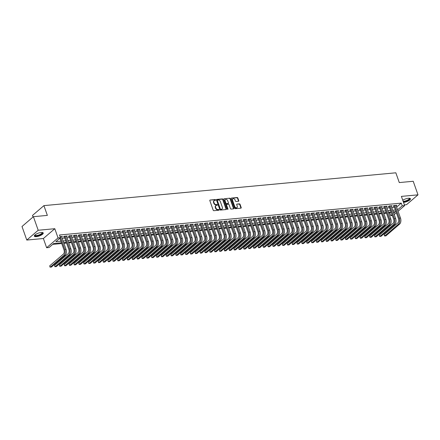 <?xml version="1.0" encoding="UTF-8"?>
<svg xmlns="http://www.w3.org/2000/svg" width="440" height="440" viewBox="0 0 440 440"><rect width="100%" height="100%" fill="white"/><g stroke="black" fill="none" stroke-linecap="round" stroke-linejoin="round"><path stroke-width="0.66" d="M215.639 199.909A0.418 0.308 49.3 0 0 215.171 199.562L210.117 200.035A0.594 0.44 49.3 0 0 209.831 200.613L213.202 210.199A0.594 0.44 49.3 0 0 213.868 210.689L218.922 210.215A0.418 0.308 49.3 0 0 218.658 209.473L218.009 209.534A1.903 1.408 49.3 0 1 215.886 207.972L215.6 207.169A1.903 1.408 49.3 0 1 215.886 205.585A1.903 1.408 49.3 0 1 216.524 205.326L217.179 205.266A0.418 0.308 49.3 0 0 216.915 204.518L216.26 204.578A1.903 1.408 49.3 0 1 214.137 203.016L213.857 202.219A1.903 1.408 49.3 0 1 214.143 200.635A1.903 1.408 49.3 0 1 214.781 200.371L215.435 200.31A0.418 0.308 49.3 0 0 215.639 199.909M215.353 200.316A0.418 0.308 49.3 0 0 214.863 199.832L210.117 200.035M218.84 210.227A0.418 0.308 49.3 0 0 218.35 209.737L217.696 209.798L218.009 209.534M217.096 205.271A0.418 0.308 49.3 0 0 216.607 204.781L215.952 204.842L216.26 204.578M403.513 202.406A4.724 1.474 160.6 0 0 403.579 202.4A4.724 1.474 160.6 0 0 408.359 200.904A4.724 1.474 160.6 0 0 410.443 198.759A4.724 1.474 160.6 0 0 408.397 198.264A4.724 1.474 160.6 0 0 402.765 200.266M41.195 232.502A4.724 1.474 160.6 0 0 36.421 233.992A4.724 1.474 160.6 0 0 34.331 236.137A4.724 1.474 160.6 0 0 36.383 236.638A4.724 1.474 160.6 0 0 41.157 235.147A4.724 1.474 160.6 0 0 43.246 233.002A4.724 1.474 160.6 0 0 41.195 232.502M238.491 201.267A0.594 0.44 49.3 0 0 238.777 200.69L237.831 198A0.594 0.44 49.3 0 0 237.166 197.516L231.55 198.038A0.594 0.44 49.3 0 0 231.264 198.616L234.641 208.203A0.594 0.44 49.3 0 0 235.301 208.692L240.917 208.164A0.594 0.44 49.3 0 0 241.208 207.592L240.064 204.341A0.594 0.44 49.3 0 0 239.399 203.852L236.995 204.078A0.594 0.44 49.3 0 0 236.709 204.655L237.276 206.267A1.59 1.177 49.3 0 1 237.039 207.592A1.59 1.177 49.3 0 1 234.729 206.503L232.507 200.189A1.59 1.177 49.3 0 1 232.744 198.864A1.59 1.177 49.3 0 1 235.054 199.953L235.422 201.003A0.594 0.44 49.3 0 0 236.088 201.493L238.491 201.267A0.594 0.44 49.3 0 0 238.469 200.959L237.523 198.264A0.594 0.44 49.3 0 0 236.858 197.78L231.55 198.038M397.579 209.814L396.638 207.103L401.269 203.126L402.221 205.838L404.646 205.612L398.084 211.25M33.418 216.689L38.198 230.257L26.78 240.059L22 226.496L33.418 216.689L47.355 215.391L43.917 205.623L395.846 172.805L399.284 182.573L413.221 181.274L418 194.838L401.396 196.389L404.646 205.612M26.78 240.059L43.379 238.513L54.802 228.707L38.198 230.257M54.802 228.707L58.047 237.93L60.473 237.705L55.842 241.681L60.918 241.208M401.269 203.126L59.516 234.993L60.473 237.705M223.031 199.381A0.594 0.44 49.3 0 0 222.371 198.891L216.755 199.419A0.594 0.44 49.3 0 0 216.464 199.991L219.841 209.583A0.594 0.44 49.3 0 0 220.506 210.073L226.122 209.545A0.594 0.44 49.3 0 0 226.407 208.967L223.031 199.381L222.723 199.645A0.594 0.44 49.3 0 0 222.057 199.161L216.447 199.683A0.594 0.44 49.3 0 0 216.441 199.683L216.755 199.419M224.153 198.726L229.768 198.204A0.594 0.44 49.3 0 1 230.428 198.693L233.805 208.28A0.594 0.44 49.3 0 1 233.519 208.857L231.115 209.083A0.594 0.44 49.3 0 1 230.45 208.593L229.081 204.705A0.594 0.44 49.3 0 0 228.421 204.215L226.826 204.364A0.594 0.44 49.3 0 0 226.54 204.941L227.964 208.989A0.418 0.308 49.3 0 1 227.299 209.049L223.867 199.304A0.594 0.44 49.3 0 1 224.153 198.726L229.768 198.204M404.377 204.853L406.582 204.644L418 194.838M61.694 237.017L62.37 236.44L60.099 236.654M66.544 236.566L67.216 235.989L64.306 236.258L63.536 236.924L64.383 236.841M71.39 236.115L72.061 235.538L69.157 235.807L68.382 236.467L69.234 236.39M76.241 235.664L76.912 235.087L74.003 235.356L73.233 236.016L74.08 235.939M81.087 235.208L81.758 234.63L78.848 234.905L78.078 235.565L78.925 235.488M85.932 234.757L86.609 234.179L83.699 234.448L82.924 235.114L83.776 235.037M90.783 234.306L91.454 233.728L88.545 233.998L87.775 234.663L88.622 234.581M95.629 233.855L96.3 233.277L93.396 233.547L92.62 234.212L93.467 234.13M100.474 233.404L101.151 232.826L98.241 233.096L97.471 233.756L98.318 233.679M105.325 232.947L105.996 232.37L103.087 232.645L102.317 233.305L103.163 233.228M110.171 232.496L110.842 231.919L107.938 232.194L107.162 232.854L108.014 232.777M115.016 232.045L115.693 231.468L112.783 231.737L112.013 232.403L112.86 232.32M119.867 231.594L120.538 231.017L117.629 231.286L116.859 231.952L117.706 231.869M124.713 231.143L125.389 230.566L122.48 230.835L121.704 231.495L122.557 231.418M129.564 230.692L130.234 230.109L127.325 230.384L126.555 231.044L127.402 230.967M134.409 230.236L135.08 229.658L132.171 229.933L131.401 230.593L132.248 230.516M139.255 229.785L139.931 229.207L137.022 229.477L136.251 230.142L137.099 230.06M144.106 229.334L144.777 228.756L141.867 229.026L141.097 229.691L141.944 229.609M148.951 228.882L149.622 228.305L146.718 228.575L145.943 229.24L146.795 229.157M153.797 228.431L154.473 227.854L151.564 228.124L150.794 228.784L151.641 228.707M158.648 227.975L159.319 227.398L156.409 227.673L155.639 228.333L156.486 228.256M163.493 227.524L164.164 226.947L161.26 227.216L160.485 227.882L161.337 227.805M168.344 227.073L169.015 226.496L166.106 226.765L165.336 227.431L166.183 227.348M173.19 226.622L173.861 226.045L170.951 226.314L170.181 226.98L171.028 226.897M178.035 226.171L178.712 225.594L175.802 225.863L175.027 226.523L175.879 226.446M182.886 225.715L183.557 225.137L180.648 225.412L179.878 226.072L180.725 225.995M187.732 225.264L188.403 224.686L185.499 224.961L184.723 225.621L185.57 225.544M192.577 224.813L193.254 224.235L190.344 224.505L189.574 225.17L190.421 225.088M197.428 224.362L198.099 223.784L195.19 224.054L194.42 224.719L195.267 224.637M202.274 223.911L202.945 223.333L200.041 223.603L199.265 224.263L200.118 224.186M207.119 223.46L207.796 222.882L204.886 223.152L204.116 223.812L204.963 223.735M211.97 223.003L212.641 222.426L209.732 222.701L208.962 223.361L209.809 223.284M216.816 222.552L217.492 221.975L214.583 222.244L213.807 222.91L214.66 222.833M221.667 222.101L222.338 221.524L219.428 221.793L218.658 222.459L219.505 222.376M226.512 221.65L227.183 221.073L224.274 221.342L223.504 222.007L224.351 221.925M231.358 221.199L232.034 220.622L229.125 220.891L228.355 221.551L229.202 221.474M236.209 220.743L236.88 220.165L233.97 220.44L233.2 221.1L234.047 221.023M241.054 220.292L241.725 219.714L238.821 219.989L238.046 220.649L238.898 220.572M245.9 219.841L246.576 219.263L243.667 219.532L242.897 220.198L243.744 220.115M250.751 219.389L251.422 218.812L248.512 219.082L247.742 219.747L248.589 219.665M255.596 218.939L256.267 218.361L253.363 218.631L252.588 219.291L253.44 219.214M260.447 218.488L261.118 217.905L258.209 218.18L257.439 218.84L258.286 218.763M265.293 218.031L265.964 217.454L263.054 217.729L262.284 218.389L263.131 218.312M270.138 217.58L270.815 217.003L267.905 217.272L267.13 217.938L267.982 217.861M274.989 217.129L275.66 216.552L272.751 216.821L271.981 217.487L272.828 217.404M279.835 216.678L280.506 216.101L277.596 216.37L276.826 217.036L277.673 216.953M284.68 216.227L285.357 215.65L282.447 215.919L281.677 216.579L282.524 216.502M289.531 215.771L290.202 215.193L287.293 215.468L286.523 216.128L287.37 216.051M294.377 215.32L295.048 214.742L292.144 215.017L291.368 215.677L292.221 215.6M299.222 214.869L299.899 214.291L296.989 214.561L296.219 215.226L297.066 215.144M304.073 214.418L304.744 213.84L301.834 214.11L301.065 214.775L301.911 214.693M308.918 213.966L309.595 213.389L306.686 213.659L305.91 214.319L306.763 214.242M313.77 213.516L314.441 212.933L311.531 213.208L310.761 213.868L311.608 213.791M318.615 213.059L319.286 212.482L316.377 212.757L315.607 213.417L316.454 213.34M323.461 212.608L324.137 212.031L321.228 212.3L320.458 212.966L321.305 212.883M328.312 212.157L328.983 211.58L326.073 211.849L325.303 212.514L326.15 212.432M333.157 211.706L333.828 211.129L330.924 211.398L330.149 212.064L330.995 211.981M338.002 211.255L338.679 210.678L335.77 210.947L335 211.607L335.847 211.53M342.854 210.799L343.525 210.221L340.615 210.496L339.845 211.156L340.692 211.079M347.699 210.347L348.37 209.77L345.466 210.04L344.691 210.705L345.543 210.628M352.55 209.897L353.221 209.319L350.312 209.589L349.541 210.254L350.389 210.172M357.396 209.446L358.067 208.868L355.157 209.138L354.387 209.803L355.234 209.721M362.241 208.995L362.918 208.417L360.008 208.687L359.233 209.347L360.085 209.27M367.092 208.538L367.763 207.961L364.854 208.236L364.084 208.896L364.931 208.819M371.938 208.087L372.609 207.51L369.699 207.785L368.929 208.445L369.776 208.368M376.783 207.636L377.459 207.059L374.55 207.328L373.78 207.994L374.627 207.911M381.634 207.185L382.305 206.608L379.396 206.877L378.625 207.543L379.473 207.46M386.48 206.734L387.151 206.156L384.247 206.426L383.471 207.086L384.324 207.009M391.325 206.283L392.002 205.706L389.092 205.975L388.322 206.635L389.169 206.558M59.505 238.541L59.961 238.497M62.145 238.293L64.806 238.046M66.99 237.842L69.658 237.589M71.841 237.386L74.503 237.138M76.687 236.935L79.349 236.687M81.532 236.484L84.2 236.236M86.383 236.032L89.045 235.785M91.229 235.582L93.891 235.329M96.08 235.125L98.742 234.878M100.925 234.674L103.587 234.427M105.771 234.223L108.433 233.976M110.622 233.772L113.284 233.525M115.467 233.321L118.129 233.073M120.313 232.87L122.98 232.617M125.164 232.414L127.826 232.166M130.009 231.963L132.671 231.715M134.86 231.512L137.522 231.264M139.706 231.061L142.368 230.813M144.551 230.61L147.213 230.357M149.402 230.153L152.064 229.906M154.248 229.702L156.91 229.455M159.093 229.251L161.761 229.004M163.944 228.8L166.606 228.553M168.79 228.349L171.452 228.102M173.635 227.893L176.303 227.645M178.486 227.441L181.148 227.194M183.332 226.99L185.994 226.743M188.183 226.54L190.845 226.292M193.028 226.089L195.69 225.841M197.874 225.638L200.536 225.385M202.725 225.181L205.387 224.934M207.57 224.73L210.232 224.483M212.416 224.279L215.083 224.032M217.267 223.828L219.929 223.581M222.112 223.377L224.774 223.13M226.963 222.921L229.625 222.673M231.809 222.47L234.471 222.222M236.654 222.019L239.316 221.771M241.505 221.568L244.167 221.32M246.351 221.117L249.013 220.869M251.196 220.666L253.858 220.413M256.047 220.209L258.709 219.962M260.893 219.758L263.555 219.511M265.738 219.307L268.406 219.06M270.589 218.856L273.251 218.609M275.435 218.405L278.096 218.152M280.286 217.948L282.948 217.701M285.131 217.498L287.793 217.25M289.977 217.047L292.639 216.799M294.827 216.596L297.49 216.348M299.673 216.145L302.335 215.897M304.519 215.694L307.186 215.441M309.37 215.237L312.032 214.99M314.215 214.786L316.877 214.539M319.066 214.335L321.728 214.088M323.911 213.884L326.574 213.637M328.757 213.433L331.419 213.18M333.608 212.977L336.27 212.729M338.454 212.526L341.116 212.278M343.299 212.075L345.961 211.827M348.15 211.624L350.812 211.376M352.995 211.173L355.658 210.925M357.841 210.716L360.509 210.469M362.692 210.265L365.354 210.018M367.538 209.814L370.2 209.566M372.389 209.363L375.05 209.115M377.234 208.912L379.896 208.665M382.08 208.461L384.742 208.208M386.931 208.005L389.593 207.757M391.776 207.554L394.438 207.306M396.176 205.827L396.847 205.249L393.938 205.524L393.168 206.184L394.014 206.107M52.712 244.371L61.732 243.529M63.916 243.326L66.578 243.073M68.767 242.869L71.429 242.622M73.612 242.418L76.274 242.171M78.458 241.967L81.12 241.72M83.309 241.516L85.971 241.269M88.154 241.065L90.816 240.818M93 240.614L95.667 240.361M97.851 240.157L100.513 239.91M102.696 239.707L105.358 239.459M107.547 239.256L110.209 239.008M112.393 238.805L115.055 238.557M117.238 238.354L119.9 238.101M122.089 237.897L124.751 237.65M126.934 237.446L129.597 237.198M131.78 236.995L134.442 236.748M136.631 236.544L139.293 236.297M141.477 236.093L144.139 235.846M146.322 235.642L148.989 235.389M151.173 235.186L153.835 234.938M156.019 234.735L158.68 234.487M160.87 234.284L163.531 234.036M165.715 233.833L168.377 233.585M170.561 233.382L173.222 233.129M175.412 232.925L178.073 232.678M180.257 232.474L182.919 232.227M185.103 232.023L187.77 231.776M189.954 231.572L192.615 231.325M194.799 231.121L197.461 230.874M199.65 230.665L202.312 230.417M204.496 230.214L207.157 229.966M209.341 229.763L212.003 229.515M214.192 229.312L216.854 229.064M219.038 228.861L221.7 228.613M223.883 228.41L226.545 228.157M228.734 227.953L231.396 227.706M233.58 227.502L236.242 227.255M238.425 227.051L241.093 226.804M243.276 226.6L245.938 226.353M248.122 226.149L250.784 225.896M252.973 225.693L255.635 225.445M257.818 225.242L260.48 224.994M262.663 224.791L265.326 224.543M267.514 224.34L270.177 224.092M272.36 223.889L275.022 223.641M277.206 223.438L279.873 223.185M282.057 222.981L284.719 222.734M286.902 222.53L289.564 222.282M291.748 222.079L294.415 221.832M296.599 221.628L299.261 221.381M301.444 221.177L304.106 220.924M306.295 220.721L308.957 220.473M311.141 220.27L313.803 220.022M315.986 219.819L318.648 219.571M320.837 219.368L323.499 219.12M325.683 218.917L328.345 218.669M330.528 218.46L333.195 218.213M335.379 218.009L338.041 217.762M340.225 217.558L342.887 217.311M345.076 217.107L347.738 216.86M349.921 216.656L352.583 216.409M354.767 216.205L357.429 215.952M359.618 215.749L362.28 215.501M364.463 215.298L367.125 215.05M369.309 214.847L371.976 214.599M374.16 214.396L376.822 214.148M379.005 213.945L381.667 213.697M383.851 213.488L386.518 213.24M388.702 213.037L389.846 212.933L390.814 212.102M43.917 205.623L32.5 215.43L33.05 217.003M392.32 215.501L390.803 215.644L392.007 214.61M389.846 212.933L390.803 215.644M61.479 242.809L53.68 243.535L49.055 247.511L46.629 247.737L58.047 237.93M43.379 238.513L46.629 247.737M396.352 212.735L394.24 214.549M397.595 209.814L402.221 205.838M63.102 241.005L65.764 240.757M67.947 240.554L70.609 240.306M72.793 240.103L75.46 239.855M77.644 239.652L80.305 239.399M82.489 239.195L85.151 238.948M87.34 238.744L90.002 238.497M92.186 238.293L94.847 238.046M97.031 237.842L99.693 237.595M101.882 237.391L104.544 237.138M106.728 236.935L109.389 236.687M111.573 236.484L114.241 236.236M116.424 236.032L119.086 235.785M121.27 235.582L123.932 235.334M126.121 235.131L128.783 234.883M130.966 234.674L133.628 234.427M135.812 234.223L138.474 233.976M140.663 233.772L143.325 233.525M145.508 233.321L148.17 233.073M150.354 232.87L153.016 232.623M155.205 232.419L157.867 232.166M160.05 231.963L162.712 231.715M164.896 231.512L167.563 231.264M169.746 231.061L172.409 230.813M174.592 230.61L177.254 230.362M179.443 230.159L182.105 229.906M184.288 229.702L186.951 229.455M189.134 229.251L191.796 229.004M193.985 228.8L196.647 228.553M198.831 228.349L201.493 228.102M203.676 227.898L206.344 227.651M208.527 227.447L211.189 227.194M213.373 226.99L216.035 226.743M218.224 226.54L220.886 226.292M223.069 226.089L225.731 225.841M227.915 225.638L230.577 225.39M232.766 225.187L235.428 224.934M237.611 224.73L240.273 224.483M242.457 224.279L245.119 224.032M247.308 223.828L249.97 223.581M252.153 223.377L254.815 223.13M256.999 222.926L259.666 222.679M261.85 222.47L264.512 222.222M266.695 222.019L269.357 221.771M271.546 221.568L274.208 221.32M276.392 221.117L279.054 220.869M281.237 220.666L283.899 220.418M286.088 220.215L288.75 219.962M290.934 219.758L293.596 219.511M295.779 219.307L298.447 219.06M300.63 218.856L303.292 218.609M305.476 218.405L308.138 218.157M310.327 217.954L312.989 217.707M315.172 217.498L317.834 217.25M320.018 217.047L322.68 216.799M324.868 216.596L327.531 216.348M329.714 216.145L332.376 215.897M334.56 215.694L337.222 215.446M339.411 215.243L342.073 214.99M344.256 214.786L346.918 214.539M349.102 214.335L351.769 214.088M353.952 213.884L356.615 213.637M358.798 213.433L361.46 213.186M363.649 212.982L366.311 212.729M368.495 212.526L371.157 212.278M373.34 212.075L376.002 211.827M378.191 211.624L380.853 211.376M383.036 211.173L385.699 210.925M387.882 210.722L390.55 210.474M392.733 210.271L395.395 210.018M393.74 213.125L395.434 211.668L393.294 211.871M391.111 212.075L388.449 212.322M386.265 212.526L383.603 212.773M381.414 212.977L378.752 213.224M376.569 213.428L373.907 213.675M371.723 213.879L369.056 214.132M366.872 214.335L364.21 214.583M362.027 214.786L359.365 215.034M357.175 215.237L354.514 215.485M352.33 215.688L349.668 215.936M347.485 216.139L344.823 216.387M342.634 216.596L339.972 216.843M337.788 217.047L335.126 217.294M332.943 217.498L330.275 217.745M328.091 217.948L325.43 218.196M323.246 218.4L320.584 218.647M318.401 218.851L315.733 219.104M313.55 219.307L310.888 219.555M308.704 219.758L306.042 220.006M303.853 220.209L301.191 220.457M299.007 220.66L296.346 220.907M294.162 221.111L291.5 221.359M289.311 221.568L286.649 221.815M284.466 222.019L281.804 222.266M279.62 222.47L276.953 222.717M274.769 222.921L272.107 223.168M269.923 223.372L267.262 223.619M265.072 223.823L262.411 224.076M260.227 224.279L257.565 224.527M255.382 224.73L252.72 224.978M250.531 225.181L247.869 225.429M245.685 225.632L243.023 225.88M240.84 226.083L238.178 226.336M235.989 226.54L233.327 226.787M231.143 226.99L228.481 227.238M226.298 227.441L223.63 227.689M221.447 227.893L218.785 228.14M216.601 228.344L213.939 228.591M211.75 228.795L209.088 229.048M206.905 229.251L204.243 229.499M202.059 229.702L199.397 229.95M197.208 230.153L194.546 230.401M192.363 230.604L189.701 230.852M187.517 231.055L184.85 231.308M182.666 231.512L180.004 231.759M177.821 231.963L175.159 232.21M172.97 232.414L170.308 232.661M168.124 232.865L165.462 233.112M163.279 233.316L160.617 233.563M158.428 233.772L155.766 234.02M153.582 234.223L150.92 234.471M148.737 234.674L146.075 234.922M143.886 235.125L141.224 235.373M139.04 235.576L136.378 235.823M134.195 236.027L131.527 236.28M129.344 236.484L126.682 236.731M124.498 236.935L121.836 237.182M119.647 237.386L116.985 237.633M114.802 237.837L112.139 238.084M109.956 238.288L107.294 238.541M105.105 238.744L102.443 238.992M100.26 239.195L97.597 239.443M95.414 239.646L92.747 239.894M90.563 240.097L87.901 240.345M85.718 240.548L83.055 240.796M80.867 240.999L78.205 241.252M76.021 241.456L73.359 241.703M71.175 241.907L68.514 242.154M66.325 242.358L63.663 242.605M214.143 200.635L213.835 200.899A1.903 1.408 49.3 0 0 213.549 202.483L213.857 202.219M215.952 204.842A1.903 1.408 49.3 0 1 213.829 203.28L213.549 202.483M215.886 205.585L215.578 205.849A1.903 1.408 49.3 0 0 215.292 207.438L215.6 207.169M217.696 209.798A1.903 1.408 49.3 0 1 215.573 208.236L215.292 207.438M226.122 209.545A0.594 0.44 49.3 0 0 226.1 209.237L222.723 199.645M217.542 200.112A0.418 0.308 49.3 0 0 217.338 200.519L220.303 208.934A0.418 0.308 49.3 0 0 220.764 209.275L221.458 209.209A1.903 1.408 49.3 0 0 222.096 208.951A1.903 1.408 49.3 0 0 222.376 207.367L220.352 201.614A1.903 1.408 49.3 0 0 218.229 200.052L217.542 200.112M217.234 200.376A0.418 0.308 49.3 0 0 217.03 200.783L217.338 200.519M222.096 208.951L221.788 209.215A1.903 1.408 49.3 0 1 221.15 209.479L220.457 209.539A0.418 0.308 49.3 0 1 219.995 209.198L217.03 200.783M233.519 208.857A0.594 0.44 49.3 0 0 233.497 208.544L230.12 198.957A0.594 0.44 49.3 0 0 229.46 198.468M226.628 204.446L226.32 204.71A0.594 0.44 49.3 0 0 226.232 205.205L227.656 209.253L227.964 208.989M227.662 200.668A1.59 1.177 49.3 0 0 225.352 199.579A1.59 1.177 49.3 0 0 225.115 200.904L225.902 203.132A0.594 0.44 49.3 0 0 226.562 203.621L228.157 203.467A0.594 0.44 49.3 0 0 228.448 202.895L227.662 200.668M225.352 199.579L225.044 199.848A1.59 1.177 49.3 0 0 224.807 201.174L225.115 200.904M228.355 203.39L228.047 203.654A0.594 0.44 49.3 0 1 227.849 203.737L226.254 203.885A0.594 0.44 49.3 0 1 225.594 203.396L224.807 201.174M232.744 198.864L232.436 199.128A1.59 1.177 49.3 0 0 232.199 200.453L232.507 200.189M237.039 207.592L236.731 207.856A1.59 1.177 49.3 0 1 234.421 206.767L232.199 200.453M240.922 208.164A0.594 0.44 49.3 0 0 240.9 207.856L239.751 204.606A0.594 0.44 49.3 0 0 239.091 204.116L236.995 204.078M59.867 238.227L64.02 250.019A3.03 1.799 84.7 0 1 63.432 254.056L49.715 265.837L50.188 267.196L63.91 255.415A4.543 2.701 -95.3 0 0 64.79 249.359L60.308 236.632M49.715 265.837L50.012 267.096L51.403 267.08L65.12 255.305A4.543 2.701 -95.3 0 0 66 249.244L61.523 236.517M42.213 232.49A4.087 1.276 -19.4 0 1 41.14 234.377A4.087 1.276 -19.4 0 1 36.553 235.923A4.087 1.276 -19.4 0 1 34.821 235.098M34.947 234.977A3.784 1.183 160.6 0 0 34.969 235.125A3.784 1.183 160.6 0 0 36.614 235.521A3.784 1.183 160.6 0 0 40.436 234.328A3.784 1.183 160.6 0 0 42.108 232.606A3.784 1.183 160.6 0 0 42.037 232.48M34.315 235.868A4.692 1.463 160.6 0 0 36.245 236.192A4.692 1.463 160.6 0 0 40.727 234.845A4.692 1.463 160.6 0 0 43.087 232.782M409.409 198.253A4.087 1.276 -19.4 0 1 409.712 198.737A4.087 1.276 -19.4 0 1 407.358 200.656A4.087 1.276 -19.4 0 1 403.271 201.713M403.128 201.3A3.784 1.183 160.6 0 0 406.995 200.398A3.784 1.183 160.6 0 0 409.327 198.55A3.784 1.183 160.6 0 0 409.31 198.369A3.784 1.183 160.6 0 0 409.233 198.237M403.359 201.96A4.692 1.463 160.6 0 0 407.847 200.64A4.692 1.463 160.6 0 0 410.284 198.566A4.692 1.463 160.6 0 0 410.289 198.539M64.207 236.346L68.865 249.568A3.03 1.799 84.7 0 1 68.277 253.605L54.56 265.386L55.038 266.745L68.756 254.964A4.543 2.701 -95.3 0 0 69.636 248.903L65.159 236.181M54.56 265.386L54.857 266.646L56.248 266.629L69.966 254.848A4.543 2.701 -95.3 0 0 70.851 248.793L66.369 236.066M69.058 235.889L73.711 249.117A3.03 1.799 84.7 0 1 73.128 253.154L59.406 264.935L59.884 266.288L73.601 254.513A4.543 2.701 -95.3 0 0 74.487 248.452L70.004 235.73M59.406 264.935L59.703 266.195L61.1 266.178L74.817 254.397A4.543 2.701 -95.3 0 0 75.697 248.341L71.214 235.615M73.904 235.439L78.562 248.666A3.03 1.799 84.7 0 1 77.974 252.703L64.257 264.484L64.735 265.837L78.452 254.056A4.543 2.701 -95.3 0 0 79.332 248.001L74.85 235.274M64.257 264.484L64.554 265.744L65.945 265.727L79.662 253.946A4.543 2.701 -95.3 0 0 80.542 247.891L76.065 235.164M78.749 234.988L83.408 248.21A3.03 1.799 84.7 0 1 82.819 252.252L69.102 264.028L69.581 265.386L83.297 253.605A4.543 2.701 -95.3 0 0 84.178 247.549L79.701 234.823M69.102 264.028L69.399 265.293L70.791 265.276L84.513 253.495A4.543 2.701 -95.3 0 0 85.393 247.434L80.911 234.713M83.6 234.537L88.259 247.759A3.03 1.799 84.7 0 1 87.67 251.796L73.948 263.577L74.426 264.935L88.149 253.154A4.543 2.701 -95.3 0 0 89.029 247.099L84.546 234.372M73.948 263.577L74.245 264.836L75.642 264.82L89.359 253.044A4.543 2.701 -95.3 0 0 90.239 246.983L85.756 234.262M88.446 234.086L93.104 247.308A3.03 1.799 84.7 0 1 92.516 251.345L78.799 263.126L79.277 264.484L92.994 252.703A4.543 2.701 -95.3 0 0 93.874 246.648L89.392 233.921M78.799 263.126L79.096 264.385L80.487 264.369L94.204 252.588A4.543 2.701 -95.3 0 0 95.09 246.532L90.607 233.805M93.297 233.635L97.95 246.857A3.03 1.799 84.7 0 1 97.361 250.894L83.644 262.675L84.123 264.033L97.84 252.252A4.543 2.701 -95.3 0 0 98.725 246.191L94.243 233.47M83.644 262.675L83.941 263.934L85.333 263.918L99.055 252.137A4.543 2.701 -95.3 0 0 99.935 246.081L95.453 233.354M98.142 233.178L102.8 246.406A3.03 1.799 84.7 0 1 102.212 250.443L88.495 262.224L88.968 263.577L102.691 251.801A4.543 2.701 -95.3 0 0 103.571 245.74L99.088 233.019M88.495 262.224L88.787 263.483L90.184 263.466L103.901 251.686A4.543 2.701 -95.3 0 0 104.781 245.63L100.298 232.903M102.988 232.727L107.646 245.949A3.03 1.799 84.7 0 1 107.058 249.992L93.341 261.773L93.819 263.126L107.536 251.345A4.543 2.701 -95.3 0 0 108.416 245.289L103.934 232.562M93.341 261.773L93.638 263.032L95.029 263.016L108.746 251.235A4.543 2.701 -95.3 0 0 109.632 245.174L105.149 232.452M107.839 232.276L112.492 245.498A3.03 1.799 84.7 0 1 111.909 249.541L98.186 261.316L98.665 262.675L112.382 250.894A4.543 2.701 -95.3 0 0 113.267 244.838L108.785 232.111M98.186 261.316L98.483 262.576L99.875 262.559L113.597 250.784A4.543 2.701 -95.3 0 0 114.477 244.723L109.995 232.001M112.684 231.825L117.343 245.047A3.03 1.799 84.7 0 1 116.754 249.084L103.037 260.865L103.51 262.224L117.233 250.443A4.543 2.701 -95.3 0 0 118.113 244.387L113.63 231.66M103.037 260.865L103.334 262.125L104.726 262.108L118.443 250.327A4.543 2.701 -95.3 0 0 119.323 244.272L114.846 231.545M117.53 231.374L122.188 244.596A3.03 1.799 84.7 0 1 121.6 248.633L107.883 260.414L108.361 261.773L122.078 249.992A4.543 2.701 -95.3 0 0 122.958 243.931L118.481 231.209M107.883 260.414L108.18 261.673L109.571 261.657L123.288 249.876A4.543 2.701 -95.3 0 0 124.174 243.821L119.691 231.094M122.38 230.918L127.034 244.145A3.03 1.799 84.7 0 1 126.451 248.182L112.728 259.963L113.207 261.316L126.924 249.541A4.543 2.701 -95.3 0 0 127.809 243.48L123.327 230.758M112.728 259.963L113.025 261.223L114.422 261.206L128.139 249.425A4.543 2.701 -95.3 0 0 129.019 243.37L124.537 230.643M127.226 230.466L131.885 243.694A3.03 1.799 84.7 0 1 131.296 247.731L117.579 259.512L118.058 260.865L131.775 249.084A4.543 2.701 -95.3 0 0 132.655 243.029L128.172 230.302M117.579 259.512L117.876 260.772L119.268 260.755L132.984 248.974A4.543 2.701 -95.3 0 0 133.864 242.919L129.388 230.191M132.072 230.016L136.73 243.238A3.03 1.799 84.7 0 1 136.142 247.28L122.425 259.055L122.903 260.414L136.62 248.633A4.543 2.701 -95.3 0 0 137.5 242.578L133.023 229.851M122.425 259.055L122.722 260.321L124.113 260.304L137.836 248.523A4.543 2.701 -95.3 0 0 138.716 242.462L134.233 229.74M136.923 229.565L141.581 242.787A3.03 1.799 84.7 0 1 140.993 246.824L127.27 258.605L127.749 259.963L141.471 248.182A4.543 2.701 -95.3 0 0 142.351 242.127L137.869 229.4M127.27 258.605L127.567 259.864L128.964 259.848L142.681 248.072A4.543 2.701 -95.3 0 0 143.561 242.011L139.079 229.284M141.768 229.114L146.427 242.336A3.03 1.799 84.7 0 1 145.838 246.373L132.121 258.154L132.6 259.512L146.316 247.731A4.543 2.701 -95.3 0 0 147.197 241.676L142.714 228.948M132.121 258.154L132.418 259.413L133.81 259.397L147.527 247.615A4.543 2.701 -95.3 0 0 148.412 241.56L143.93 228.833M146.619 228.657L151.272 241.885A3.03 1.799 84.7 0 1 150.684 245.922L136.967 257.703L137.445 259.061L151.162 247.28A4.543 2.701 -95.3 0 0 152.048 241.219L147.565 228.498M136.967 257.703L137.263 258.962L138.655 258.946L152.378 247.165A4.543 2.701 -95.3 0 0 153.257 241.109L148.775 228.382M151.465 228.206L156.123 241.434A3.03 1.799 84.7 0 1 155.535 245.471L141.818 257.252L142.291 258.605L156.013 246.829A4.543 2.701 -95.3 0 0 156.893 240.768L152.411 228.041M141.818 257.252L142.114 258.511L143.506 258.495L157.223 246.714A4.543 2.701 -95.3 0 0 158.103 240.658L153.626 227.931M156.31 227.755L160.969 240.977A3.03 1.799 84.7 0 1 160.38 245.02L146.663 256.801L147.142 258.154L160.859 246.373A4.543 2.701 -95.3 0 0 161.739 240.317L157.262 227.59M146.663 256.801L146.96 258.06L148.352 258.044L162.069 246.263A4.543 2.701 -95.3 0 0 162.954 240.202L158.472 227.48M161.161 227.304L165.814 240.526A3.03 1.799 84.7 0 1 165.231 244.569L151.509 256.344L151.987 257.703L165.704 245.922A4.543 2.701 -95.3 0 0 166.59 239.866L162.107 227.139M151.509 256.344L151.805 257.603L153.203 257.587L166.92 245.812A4.543 2.701 -95.3 0 0 167.799 239.751L163.317 227.029M166.007 226.853L170.665 240.075A3.03 1.799 84.7 0 1 170.077 244.112L156.36 255.893L156.838 257.252L170.555 245.471A4.543 2.701 -95.3 0 0 171.435 239.415L166.953 226.688M156.36 255.893L156.656 257.153L158.048 257.136L171.765 245.355A4.543 2.701 -95.3 0 0 172.645 239.299L168.168 226.573M170.852 226.402L175.511 239.624A3.03 1.799 84.7 0 1 174.922 243.661L161.205 255.442L161.684 256.801L175.401 245.02A4.543 2.701 -95.3 0 0 176.281 238.959L171.804 226.237M161.205 255.442L161.502 256.702L162.894 256.685L176.616 244.904A4.543 2.701 -95.3 0 0 177.496 238.849L173.014 226.122M175.703 225.946L180.362 239.173A3.03 1.799 84.7 0 1 179.773 243.21L166.051 254.991L166.529 256.344L180.252 244.569A4.543 2.701 -95.3 0 0 181.132 238.507L176.649 225.786M166.051 254.991L166.347 256.251L167.745 256.234L181.462 244.453A4.543 2.701 -95.3 0 0 182.341 238.398L177.859 225.671M180.549 225.495L185.207 238.722A3.03 1.799 84.7 0 1 184.619 242.759L170.902 254.54L171.38 255.893L185.097 244.112A4.543 2.701 -95.3 0 0 185.977 238.056L181.495 225.33M170.902 254.54L171.198 255.799L172.59 255.783L186.307 244.002A4.543 2.701 -95.3 0 0 187.187 237.947L182.71 225.22M185.399 225.044L190.053 238.266A3.03 1.799 84.7 0 1 189.464 242.308L175.747 254.084L176.226 255.442L189.943 243.661A4.543 2.701 -95.3 0 0 190.828 237.606L186.346 224.879M175.747 254.084L176.044 255.349L177.436 255.332L191.158 243.551A4.543 2.701 -95.3 0 0 192.038 237.49L187.556 224.769M190.245 224.593L194.904 237.815A3.03 1.799 84.7 0 1 194.315 241.852L180.598 253.633L181.071 254.991L194.794 243.21A4.543 2.701 -95.3 0 0 195.674 237.155L191.191 224.428M180.598 253.633L180.889 254.892L182.287 254.876L196.004 243.1A4.543 2.701 -95.3 0 0 196.884 237.039L192.401 224.312M195.09 224.142L199.749 237.364A3.03 1.799 84.7 0 1 199.161 241.401L185.444 253.181L185.922 254.54L199.639 242.759A4.543 2.701 -95.3 0 0 200.519 236.704L196.037 223.977M185.444 253.181L185.74 254.441L187.132 254.424L200.849 242.644A4.543 2.701 -95.3 0 0 201.735 236.588L197.252 223.861M199.941 223.685L204.595 236.913A3.03 1.799 84.7 0 1 204.012 240.95L190.289 252.731L190.768 254.089L204.485 242.308A4.543 2.701 -95.3 0 0 205.37 236.247L200.888 223.526M190.289 252.731L190.586 253.99L191.978 253.974L205.7 242.193A4.543 2.701 -95.3 0 0 206.58 236.137L202.097 223.41M204.787 223.234L209.446 236.462A3.03 1.799 84.7 0 1 208.857 240.499L195.14 252.28L195.613 253.633L209.336 241.857A4.543 2.701 -95.3 0 0 210.215 235.796L205.733 223.069M195.14 252.28L195.437 253.539L196.829 253.523L210.546 241.742A4.543 2.701 -95.3 0 0 211.426 235.686L206.948 222.959M209.632 222.783L214.291 236.005A3.03 1.799 84.7 0 1 213.703 240.048L199.986 251.823L200.464 253.181L214.181 241.401A4.543 2.701 -95.3 0 0 215.061 235.345L210.584 222.618M199.986 251.823L200.282 253.088L201.674 253.072L215.391 241.291A4.543 2.701 -95.3 0 0 216.277 235.23L211.794 222.508M214.484 222.332L219.137 235.554A3.03 1.799 84.7 0 1 218.554 239.591L204.831 251.372L205.31 252.731L219.027 240.95A4.543 2.701 -95.3 0 0 219.912 234.894L215.43 222.167M204.831 251.372L205.128 252.632L206.525 252.615L220.242 240.84A4.543 2.701 -95.3 0 0 221.122 234.779L216.639 222.057M219.329 221.881L223.988 235.103A3.03 1.799 84.7 0 1 223.399 239.14L209.682 250.921L210.161 252.28L223.878 240.499A4.543 2.701 -95.3 0 0 224.757 234.443L220.275 221.716M209.682 250.921L209.979 252.181L211.371 252.164L225.088 240.383A4.543 2.701 -95.3 0 0 225.968 234.328L221.49 221.601M224.174 221.43L228.833 234.652A3.03 1.799 84.7 0 1 228.245 238.689L214.528 250.47L215.006 251.829L228.723 240.048A4.543 2.701 -95.3 0 0 229.603 233.987L225.126 221.265M214.528 250.47L214.825 251.73L216.216 251.713L229.939 239.932A4.543 2.701 -95.3 0 0 230.819 233.877L226.336 221.15M229.026 220.974L233.684 234.201A3.03 1.799 84.7 0 1 233.096 238.238L219.373 250.019L219.852 251.372L233.574 239.597A4.543 2.701 -95.3 0 0 234.454 233.536L229.972 220.814M219.373 250.019L219.67 251.279L221.067 251.262L234.784 239.481A4.543 2.701 -95.3 0 0 235.664 233.426L231.181 220.698M233.871 220.523L238.53 233.75A3.03 1.799 84.7 0 1 237.941 237.787L224.224 249.568L224.703 250.921L238.42 239.14A4.543 2.701 -95.3 0 0 239.299 233.085L234.817 220.358M224.224 249.568L224.521 250.828L225.913 250.811L239.63 239.03A4.543 2.701 -95.3 0 0 240.515 232.969L236.032 220.248M238.722 220.072L243.375 233.294A3.03 1.799 84.7 0 1 242.787 237.336L229.07 249.112L229.548 250.47L243.265 238.689A4.543 2.701 -95.3 0 0 244.151 232.634L239.668 219.907M229.07 249.112L229.367 250.377L230.758 250.355L244.481 238.579A4.543 2.701 -95.3 0 0 245.361 232.518L240.878 219.797M243.568 219.621L248.226 232.843A3.03 1.799 84.7 0 1 247.638 236.88L233.921 248.661L234.394 250.019L248.116 238.238A4.543 2.701 -95.3 0 0 248.996 232.183L244.514 219.456M233.921 248.661L234.218 249.92L235.609 249.904L249.326 238.123A4.543 2.701 -95.3 0 0 250.206 232.067L245.724 219.34M248.413 219.17L253.072 232.392A3.03 1.799 84.7 0 1 252.483 236.429L238.766 248.21L239.245 249.568L252.962 237.787A4.543 2.701 -95.3 0 0 253.841 231.726L249.365 219.005M238.766 248.21L239.063 249.469L240.455 249.453L254.172 237.672A4.543 2.701 -95.3 0 0 255.057 231.616L250.575 218.889M253.264 218.713L257.917 231.941A3.03 1.799 84.7 0 1 257.334 235.978L243.612 247.759L244.09 249.112L257.807 237.336A4.543 2.701 -95.3 0 0 258.693 231.275L254.21 218.554M243.612 247.759L243.909 249.018L245.306 249.002L259.023 237.221A4.543 2.701 -95.3 0 0 259.903 231.165L255.42 218.438M258.11 218.262L262.768 231.49A3.03 1.799 84.7 0 1 262.18 235.527L248.463 247.308L248.941 248.661L262.658 236.88A4.543 2.701 -95.3 0 0 263.538 230.824L259.055 218.097M248.463 247.308L248.76 248.567L250.151 248.551L263.868 236.77A4.543 2.701 -95.3 0 0 264.748 230.714L260.271 217.987M262.955 217.811L267.614 231.033A3.03 1.799 84.7 0 1 267.025 235.076L253.308 246.851L253.787 248.21L267.504 236.429A4.543 2.701 -95.3 0 0 268.384 230.373L263.906 217.646M253.308 246.851L253.605 248.116L254.997 248.1L268.714 236.319A4.543 2.701 -95.3 0 0 269.599 230.257L265.117 217.536M267.806 217.36L272.459 230.582A3.03 1.799 84.7 0 1 271.876 234.619L258.154 246.4L258.632 247.759L272.355 235.978A4.543 2.701 -95.3 0 0 273.235 229.922L268.752 217.195M258.154 246.4L258.451 247.66L259.848 247.643L273.565 235.868A4.543 2.701 -95.3 0 0 274.445 229.806L269.962 217.085M272.652 216.909L277.31 230.131A3.03 1.799 84.7 0 1 276.721 234.168L263.005 245.949L263.483 247.308L277.2 235.527A4.543 2.701 -95.3 0 0 278.08 229.471L273.598 216.744M263.005 245.949L263.302 247.209L264.693 247.192L278.41 235.411A4.543 2.701 -95.3 0 0 279.29 229.356L274.813 216.629M277.503 216.453L282.156 229.68A3.03 1.799 84.7 0 1 281.567 233.717L267.85 245.498L268.329 246.857L282.046 235.076A4.543 2.701 -95.3 0 0 282.931 229.014L278.449 216.293M267.85 245.498L268.147 246.758L269.538 246.741L283.261 234.96A4.543 2.701 -95.3 0 0 284.141 228.905L279.659 216.178M282.348 216.002L287.007 229.229A3.03 1.799 84.7 0 1 286.418 233.266L272.701 245.047L273.174 246.4L286.897 234.625A4.543 2.701 -95.3 0 0 287.777 228.564L283.294 215.842M272.701 245.047L272.993 246.306L274.389 246.29L288.107 234.509A4.543 2.701 -95.3 0 0 288.986 228.454L284.504 215.727M287.194 215.551L291.852 228.773A3.03 1.799 84.7 0 1 291.264 232.815L277.547 244.596L278.025 245.949L291.742 234.168A4.543 2.701 -95.3 0 0 292.622 228.113L288.139 215.386M277.547 244.596L277.844 245.856L279.235 245.839L292.952 234.058A4.543 2.701 -95.3 0 0 293.838 227.997L289.355 215.276M292.045 215.1L296.698 228.322A3.03 1.799 84.7 0 1 296.109 232.364L282.392 244.139L282.87 245.498L296.588 233.717A4.543 2.701 -95.3 0 0 297.473 227.662L292.991 214.935M282.392 244.139L282.689 245.399L284.081 245.382L297.803 233.607A4.543 2.701 -95.3 0 0 298.683 227.546L294.201 214.825M296.89 214.649L301.548 227.871A3.03 1.799 84.7 0 1 300.96 231.907L287.243 243.689L287.716 245.047L301.439 233.266A4.543 2.701 -95.3 0 0 302.319 227.211L297.836 214.484M287.243 243.689L287.54 244.948L288.932 244.931L302.649 233.151A4.543 2.701 -95.3 0 0 303.529 227.095L299.052 214.368M301.736 214.198L306.394 227.42A3.03 1.799 84.7 0 1 305.805 231.457L292.089 243.238L292.567 244.596L306.284 232.815A4.543 2.701 -95.3 0 0 307.164 226.754L302.687 214.032M292.089 243.238L292.386 244.497L293.777 244.481L307.494 232.7A4.543 2.701 -95.3 0 0 308.38 226.644L303.897 213.917M306.587 213.741L311.24 226.969A3.03 1.799 84.7 0 1 310.657 231.006L296.934 242.787L297.413 244.139L311.13 232.364A4.543 2.701 -95.3 0 0 312.015 226.303L307.533 213.582M296.934 242.787L297.231 244.046L298.628 244.03L312.345 232.249A4.543 2.701 -95.3 0 0 313.225 226.193L308.743 213.466M311.432 213.29L316.091 226.518A3.03 1.799 84.7 0 1 315.502 230.555L301.785 242.336L302.264 243.689L315.981 231.907A4.543 2.701 -95.3 0 0 316.861 225.852L312.378 213.125M301.785 242.336L302.082 243.595L303.474 243.579L317.191 231.798A4.543 2.701 -95.3 0 0 318.07 225.742L313.594 213.015M316.277 212.839L320.936 226.061A3.03 1.799 84.7 0 1 320.348 230.104L306.631 241.879L307.109 243.238L320.826 231.457A4.543 2.701 -95.3 0 0 321.706 225.401L317.229 212.674M306.631 241.879L306.928 243.144L308.319 243.128L322.041 231.347A4.543 2.701 -95.3 0 0 322.922 225.286L318.439 212.564M321.129 212.388L325.787 225.61A3.03 1.799 84.7 0 1 325.199 229.647L311.476 241.428L311.955 242.787L325.677 231.006A4.543 2.701 -95.3 0 0 326.557 224.95L322.075 212.223M311.476 241.428L311.773 242.688L313.17 242.671L326.887 230.896A4.543 2.701 -95.3 0 0 327.767 224.835L323.284 212.108M325.974 211.937L330.632 225.159A3.03 1.799 84.7 0 1 330.044 229.196L316.327 240.977L316.805 242.336L330.523 230.555A4.543 2.701 -95.3 0 0 331.402 224.499L326.92 211.772M316.327 240.977L316.624 242.237L318.016 242.22L331.733 230.439A4.543 2.701 -95.3 0 0 332.618 224.384L328.136 211.657M330.825 211.481L335.478 224.708A3.03 1.799 84.7 0 1 334.889 228.745L321.173 240.526L321.651 241.885L335.368 230.104A4.543 2.701 -95.3 0 0 336.254 224.043L331.771 211.321M321.173 240.526L321.47 241.786L322.861 241.769L336.584 229.988A4.543 2.701 -95.3 0 0 337.464 223.933L332.981 211.206M335.671 211.03L340.329 224.257A3.03 1.799 84.7 0 1 339.741 228.294L326.024 240.075L326.497 241.428L340.219 229.653A4.543 2.701 -95.3 0 0 341.099 223.591L336.617 210.865M326.024 240.075L326.32 241.335L327.712 241.318L341.429 229.537A4.543 2.701 -95.3 0 0 342.309 223.482L337.827 210.755M340.516 210.579L345.175 223.801A3.03 1.799 84.7 0 1 344.586 227.843L330.869 239.619L331.348 240.977L345.065 229.196A4.543 2.701 -95.3 0 0 345.945 223.141L341.468 210.413M330.869 239.619L331.166 240.884L332.558 240.867L346.275 229.086A4.543 2.701 -95.3 0 0 347.16 223.025L342.678 210.304M345.367 210.128L350.02 223.35A3.03 1.799 84.7 0 1 349.437 227.392L335.715 239.168L336.193 240.526L349.91 228.745A4.543 2.701 -95.3 0 0 350.796 222.69L346.313 209.963M335.715 239.168L336.012 240.427L337.403 240.411L351.125 228.635A4.543 2.701 -95.3 0 0 352.006 222.574L347.523 209.853M350.213 209.677L354.871 222.899A3.03 1.799 84.7 0 1 354.283 226.936L340.566 238.716L341.044 240.075L354.761 228.294A4.543 2.701 -95.3 0 0 355.641 222.239L351.159 209.512M340.566 238.716L340.863 239.976L342.254 239.96L355.971 228.179A4.543 2.701 -95.3 0 0 356.851 222.123L352.374 209.396M355.058 209.226L359.716 222.448A3.03 1.799 84.7 0 1 359.128 226.485L345.411 238.266L345.889 239.624L359.607 227.843A4.543 2.701 -95.3 0 0 360.486 221.782L356.01 209.061M345.411 238.266L345.708 239.525L347.1 239.509L360.817 227.728A4.543 2.701 -95.3 0 0 361.702 221.672L357.22 208.945M359.909 208.769L364.562 221.997A3.03 1.799 84.7 0 1 363.979 226.034L350.257 237.815L350.735 239.168L364.458 227.392A4.543 2.701 -95.3 0 0 365.338 221.331L360.855 208.61M350.257 237.815L350.554 239.074L351.951 239.058L365.668 227.277A4.543 2.701 -95.3 0 0 366.548 221.221L362.065 208.494M364.755 208.318L369.413 221.546A3.03 1.799 84.7 0 1 368.825 225.583L355.108 237.364L355.586 238.716L369.303 226.936A4.543 2.701 -95.3 0 0 370.183 220.88L365.701 208.153M355.108 237.364L355.405 238.623L356.796 238.607L370.513 226.826A4.543 2.701 -95.3 0 0 371.393 220.77L366.916 208.043M369.606 207.867L374.259 221.089A3.03 1.799 84.7 0 1 373.67 225.132L359.953 236.907L360.432 238.266L374.149 226.485A4.543 2.701 -95.3 0 0 375.029 220.429L370.552 207.702M359.953 236.907L360.25 238.172L361.642 238.156L375.364 226.375A4.543 2.701 -95.3 0 0 376.244 220.314L371.762 207.592M374.451 207.416L379.11 220.638A3.03 1.799 84.7 0 1 378.521 224.675L364.799 236.456L365.277 237.815L379 226.034A4.543 2.701 -95.3 0 0 379.88 219.978L375.397 207.251M364.799 236.456L365.096 237.716L366.493 237.699L380.209 225.924A4.543 2.701 -95.3 0 0 381.09 219.863L376.607 207.136M379.297 206.965L383.955 220.187A3.03 1.799 84.7 0 1 383.367 224.224L369.65 236.005L370.128 237.364L383.845 225.583A4.543 2.701 -95.3 0 0 384.725 219.527L380.243 206.8M369.65 236.005L369.947 237.264L371.338 237.248L385.055 225.467A4.543 2.701 -95.3 0 0 385.941 219.412L381.458 206.685M384.148 206.509L388.8 219.736A3.03 1.799 84.7 0 1 388.212 223.773L374.495 235.554L374.974 236.907L388.691 225.132A4.543 2.701 -95.3 0 0 389.576 219.071L385.094 206.349M374.495 235.554L374.792 236.814L376.184 236.797L389.906 225.016A4.543 2.701 -95.3 0 0 390.786 218.961L386.304 206.234M388.993 206.058L393.652 219.285A3.03 1.799 84.7 0 1 393.063 223.322L379.346 235.103L379.819 236.456L393.542 224.681A4.543 2.701 -95.3 0 0 394.422 218.62L389.939 205.893M379.346 235.103L379.643 236.363L381.035 236.346L394.752 224.565A4.543 2.701 -95.3 0 0 395.632 218.51L391.155 205.782M393.839 205.607L398.497 218.829A3.03 1.799 84.7 0 1 397.909 222.871L384.192 234.647L384.67 236.005L398.387 224.224A4.543 2.701 -95.3 0 0 399.267 218.169L394.79 205.441M384.192 234.647L384.489 235.912L385.88 235.895L399.597 224.114A4.543 2.701 -95.3 0 0 400.483 218.053L396 205.332M214.863 199.832L215.171 199.562M218.35 209.737L218.658 209.473M216.607 204.781L216.915 204.518M213.829 203.28L214.137 203.016M215.573 208.236L215.886 207.972M226.1 209.237L226.407 208.967M222.057 199.161L222.371 198.891M219.995 209.198L220.303 208.934M220.457 209.539L220.764 209.275M221.15 209.479L221.458 209.209M230.12 198.957L230.428 198.693M233.497 208.544L233.805 208.28M226.232 205.205L226.54 204.941M225.594 203.396L225.902 203.132M226.254 203.885L226.562 203.621M227.849 203.737L228.157 203.467M234.421 206.767L234.729 206.503M239.091 204.116L239.399 203.852M239.751 204.606L240.064 204.341M240.9 207.856L241.208 207.592M236.858 197.78L237.166 197.516M237.523 198.264L237.831 198M238.469 200.959L238.777 200.69M64.79 249.359L66 249.244M63.91 255.415L65.12 255.305M69.636 248.903L70.851 248.793M68.756 254.964L69.966 254.848M74.487 248.452L75.697 248.341M73.601 254.513L74.817 254.397M79.332 248.001L80.542 247.891M78.452 254.056L79.662 253.946M84.178 247.549L85.393 247.434M83.297 253.605L84.513 253.495M89.029 247.099L90.239 246.983M88.149 253.154L89.359 253.044M93.874 246.648L95.09 246.532M92.994 252.703L94.204 252.588M98.725 246.191L99.935 246.081M97.84 252.252L99.055 252.137M103.571 245.74L104.781 245.63M102.691 251.801L103.901 251.686M108.416 245.289L109.632 245.174M107.536 251.345L108.746 251.235M113.267 244.838L114.477 244.723M112.382 250.894L113.597 250.784M118.113 244.387L119.323 244.272M117.233 250.443L118.443 250.327M122.958 243.931L124.174 243.821M122.078 249.992L123.288 249.876M127.809 243.48L129.019 243.37M126.924 249.541L128.139 249.425M132.655 243.029L133.864 242.919M131.775 249.084L132.984 248.974M137.5 242.578L138.716 242.462M136.62 248.633L137.836 248.523M142.351 242.127L143.561 242.011M141.471 248.182L142.681 248.072M147.197 241.676L148.412 241.56M146.316 247.731L147.527 247.615M152.048 241.219L153.257 241.109M151.162 247.28L152.378 247.165M156.893 240.768L158.103 240.658M156.013 246.829L157.223 246.714M161.739 240.317L162.954 240.202M160.859 246.373L162.069 246.263M166.59 239.866L167.799 239.751M165.704 245.922L166.92 245.812M171.435 239.415L172.645 239.299M170.555 245.471L171.765 245.355M176.281 238.959L177.496 238.849M175.401 245.02L176.616 244.904M181.132 238.507L182.341 238.398M180.252 244.569L181.462 244.453M185.977 238.056L187.187 237.947M185.097 244.112L186.307 244.002M190.828 237.606L192.038 237.49M189.943 243.661L191.158 243.551M195.674 237.155L196.884 237.039M194.794 243.21L196.004 243.1M200.519 236.704L201.735 236.588M199.639 242.759L200.849 242.644M205.37 236.247L206.58 236.137M204.485 242.308L205.7 242.193M210.215 235.796L211.426 235.686M209.336 241.857L210.546 241.742M215.061 235.345L216.277 235.23M214.181 241.401L215.391 241.291M219.912 234.894L221.122 234.779M219.027 240.95L220.242 240.84M224.757 234.443L225.968 234.328M223.878 240.499L225.088 240.383M229.603 233.987L230.819 233.877M228.723 240.048L229.939 239.932M234.454 233.536L235.664 233.426M233.574 239.597L234.784 239.481M239.299 233.085L240.515 232.969M238.42 239.14L239.63 239.03M244.151 232.634L245.361 232.518M243.265 238.689L244.481 238.579M248.996 232.183L250.206 232.067M248.116 238.238L249.326 238.123M253.841 231.726L255.057 231.616M252.962 237.787L254.172 237.672M258.693 231.275L259.903 231.165M257.807 237.336L259.023 237.221M263.538 230.824L264.748 230.714M262.658 236.88L263.868 236.77M268.384 230.373L269.599 230.257M267.504 236.429L268.714 236.319M273.235 229.922L274.445 229.806M272.355 235.978L273.565 235.868M278.08 229.471L279.29 229.356M277.2 235.527L278.41 235.411M282.931 229.014L284.141 228.905M282.046 235.076L283.261 234.96M287.777 228.564L288.986 228.454M286.897 234.625L288.107 234.509M292.622 228.113L293.838 227.997M291.742 234.168L292.952 234.058M297.473 227.662L298.683 227.546M296.588 233.717L297.803 233.607M302.319 227.211L303.529 227.095M301.439 233.266L302.649 233.151M307.164 226.754L308.38 226.644M306.284 232.815L307.494 232.7M312.015 226.303L313.225 226.193M311.13 232.364L312.345 232.249M316.861 225.852L318.07 225.742M315.981 231.907L317.191 231.798M321.706 225.401L322.922 225.286M320.826 231.457L322.041 231.347M326.557 224.95L327.767 224.835M325.677 231.006L326.887 230.896M331.402 224.499L332.618 224.384M330.523 230.555L331.733 230.439M336.254 224.043L337.464 223.933M335.368 230.104L336.584 229.988M341.099 223.591L342.309 223.482M340.219 229.653L341.429 229.537M345.945 223.141L347.16 223.025M345.065 229.196L346.275 229.086M350.796 222.69L352.006 222.574M349.91 228.745L351.125 228.635M355.641 222.239L356.851 222.123M354.761 228.294L355.971 228.179M360.486 221.782L361.702 221.672M359.607 227.843L360.817 227.728M365.338 221.331L366.548 221.221M364.458 227.392L365.668 227.277M370.183 220.88L371.393 220.77M369.303 226.936L370.513 226.826M375.029 220.429L376.244 220.314M374.149 226.485L375.364 226.375M379.88 219.978L381.09 219.863M379 226.034L380.209 225.924M384.725 219.527L385.941 219.412M383.845 225.583L385.055 225.467M389.576 219.071L390.786 218.961M388.691 225.132L389.906 225.016M394.422 218.62L395.632 218.51M393.542 224.681L394.752 224.565M399.267 218.169L400.483 218.053M398.387 224.224L399.597 224.114M217.091 200.437L217.399 200.173"/></g></svg>
